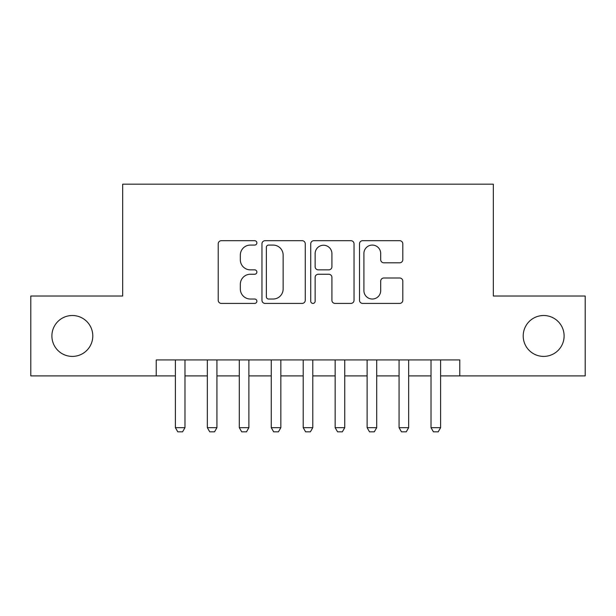 <?xml version="1.0" encoding="UTF-8"?>
<svg xmlns="http://www.w3.org/2000/svg" width="616" height="616" viewBox="0 0 616 616"><rect width="100%" height="100%" fill="white"/><g stroke="black" fill="none" stroke-linecap="round" stroke-linejoin="round"><path stroke-width="0.92" d="M256.872 242.881A2.195 2.195 0 0 0 254.678 240.687L221.352 240.687A3.134 3.134 0 0 0 218.218 243.82L218.218 300.277A3.134 3.134 0 0 0 221.352 303.418L254.678 303.418A2.195 2.195 0 0 0 256.872 301.224A2.195 2.195 0 0 0 254.678 299.03L250.365 299.03A10.033 10.033 0 0 1 240.332 288.989L240.332 284.284A10.033 10.033 0 0 1 250.365 274.251L254.678 274.251A2.195 2.195 0 0 0 256.872 272.049A2.195 2.195 0 0 0 254.678 269.854L250.365 269.854A10.033 10.033 0 0 1 240.332 259.821L240.332 255.116A10.033 10.033 0 0 1 250.365 245.076L254.678 245.076A2.195 2.195 0 0 0 256.872 242.881M523.207 335.959A20.451 20.451 0 0 0 543.659 356.41A20.451 20.451 0 0 0 564.11 335.959A20.451 20.451 0 0 0 543.659 315.507A20.451 20.451 0 0 0 523.207 335.959M51.89 335.959A20.451 20.451 0 0 0 72.342 356.41A20.451 20.451 0 0 0 92.793 335.959A20.451 20.451 0 0 0 72.342 315.507A20.451 20.451 0 0 0 51.89 335.959M399.661 262.801A3.134 3.134 0 0 0 402.802 259.659L402.802 243.82A3.134 3.134 0 0 0 399.661 240.687L362.655 240.687A3.134 3.134 0 0 0 359.513 243.82L359.513 300.277A3.134 3.134 0 0 0 362.655 303.418L399.661 303.418A3.134 3.134 0 0 0 402.802 300.277L402.802 281.15A3.134 3.134 0 0 0 399.661 278.009L383.822 278.009A3.134 3.134 0 0 0 380.688 281.15L380.688 290.637A8.393 8.393 0 0 1 372.295 299.03A8.393 8.393 0 0 1 363.91 290.637L363.91 253.469A8.393 8.393 0 0 1 372.295 245.076A8.393 8.393 0 0 1 380.688 253.469L380.688 259.659A3.134 3.134 0 0 0 383.822 262.801L399.661 262.801M156.218 375.899L30.8 375.899L30.8 296.019L122.669 296.019L122.669 184.176L493.331 184.176L493.331 296.019L585.2 296.019L585.2 375.899L459.782 375.899L459.782 359.929L156.218 359.929L156.218 375.899L175.391 375.899M305.259 243.82A3.134 3.134 0 0 0 302.117 240.687L265.111 240.687A3.134 3.134 0 0 0 261.969 243.82L261.969 300.277A3.134 3.134 0 0 0 265.111 303.418L302.117 303.418A3.134 3.134 0 0 0 305.259 300.277L305.259 243.82M313.883 240.687L350.889 240.687A3.134 3.134 0 0 1 354.031 243.82L354.031 300.277A3.134 3.134 0 0 1 350.889 303.418L335.05 303.418A3.134 3.134 0 0 1 331.916 300.277L331.916 277.385A3.134 3.134 0 0 0 328.782 274.251L318.272 274.251A3.134 3.134 0 0 0 315.138 277.385L315.138 301.224A2.195 2.195 0 0 1 312.943 303.418A2.195 2.195 0 0 1 310.741 301.224L310.741 243.82A3.134 3.134 0 0 1 313.883 240.687M184.977 375.899L207.346 375.899M216.932 375.899L239.301 375.899M248.887 375.899L271.256 375.899M280.842 375.899L303.211 375.899M312.789 375.899L335.158 375.899M344.744 375.899L367.113 375.899M376.699 375.899L399.068 375.899M408.654 375.899L431.023 375.899M440.609 375.899L459.782 375.899M268.561 245.076A2.195 2.195 0 0 0 266.366 247.27L266.366 296.827A2.195 2.195 0 0 0 268.561 299.03L273.104 299.03A10.033 10.033 0 0 0 283.144 288.989L283.144 255.116A10.033 10.033 0 0 0 273.104 245.076L268.561 245.076M331.916 253.623A8.393 8.393 0 0 0 323.523 245.237A8.393 8.393 0 0 0 315.138 253.623L315.138 266.72A3.134 3.134 0 0 0 318.272 269.854L328.782 269.854A3.134 3.134 0 0 0 331.916 266.72L331.916 253.623M184.977 359.929L184.977 427.666L182.582 431.824L177.785 431.824L175.391 427.666L175.391 359.929M175.391 427.666L184.977 427.666M216.932 359.929L216.932 427.666L214.537 431.824L209.74 431.824L207.346 427.666L207.346 359.929M207.346 427.666L216.932 427.666M248.887 359.929L248.887 427.666L246.492 431.824L241.695 431.824L239.301 427.666L239.301 359.929M239.301 427.666L248.887 427.666M280.842 359.929L280.842 427.666L278.44 431.824L273.65 431.824L271.256 427.666L271.256 359.929M271.256 427.666L280.842 427.666M312.789 359.929L312.789 427.666L310.395 431.824L305.605 431.824L303.211 427.666L303.211 359.929M303.211 427.666L312.789 427.666M344.744 359.929L344.744 427.666L342.35 431.824L337.56 431.824L335.158 427.666L335.158 359.929M335.158 427.666L344.744 427.666M376.699 359.929L376.699 427.666L374.305 431.824L369.508 431.824L367.113 427.666L367.113 359.929M367.113 427.666L376.699 427.666M408.654 359.929L408.654 427.666L406.26 431.824L401.463 431.824L399.068 427.666L399.068 359.929M399.068 427.666L408.654 427.666M440.609 359.929L440.609 427.666L438.215 431.824L433.418 431.824L431.023 427.666L431.023 359.929M431.023 427.666L440.609 427.666"/></g></svg>
